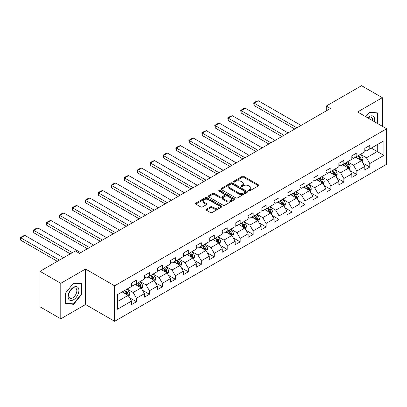 <?xml version="1.0" encoding="UTF-8"?>
<svg xmlns="http://www.w3.org/2000/svg" width="407" height="407" viewBox="0 0 407 407"><rect width="100%" height="100%" fill="white"/><g stroke="black" fill="none" stroke-linecap="round" stroke-linejoin="round"><path stroke-width="0.61" d="M248.667 190.802A0.809 0.468 0 0 0 249.812 190.802L258.476 185.801A1.155 0.666 0 0 0 258.811 185.327A1.155 0.666 0 0 0 258.476 184.859L243.793 176.384A1.155 0.666 0 0 0 242.165 176.384L233.501 181.385A0.809 0.468 0 0 0 233.262 181.715A0.809 0.468 0 0 0 233.501 182.046A0.809 0.468 0 0 0 234.641 182.046L235.76 181.395A3.688 2.132 0 0 1 240.98 181.395L242.206 182.102A3.688 2.132 0 0 1 243.284 183.608A3.688 2.132 0 0 1 242.206 185.119L241.081 185.765A0.809 0.468 0 0 0 240.847 186.096A0.809 0.468 0 0 0 241.081 186.421A0.809 0.468 0 0 0 242.226 186.421L243.345 185.775A3.688 2.132 0 0 1 248.565 185.775L249.791 186.482A3.688 2.132 0 0 1 250.87 187.988A3.688 2.132 0 0 1 249.791 189.494L248.667 190.14A0.809 0.468 0 0 0 248.433 190.471A0.809 0.468 0 0 0 248.667 190.802L248.667 190.14M206.364 209.249A1.155 0.666 0 0 0 206.023 209.717A1.155 0.666 0 0 0 206.364 210.19L210.48 212.566A1.155 0.666 0 0 0 212.113 212.566L221.734 207.01A1.155 0.666 0 0 0 222.074 206.542A1.155 0.666 0 0 0 221.734 206.069L207.056 197.593A1.155 0.666 0 0 0 205.423 197.593L195.803 203.149A1.155 0.666 0 0 0 195.462 203.622A1.155 0.666 0 0 0 195.803 204.09L200.773 206.965A1.155 0.666 0 0 0 202.406 206.965L206.527 204.584A1.155 0.666 0 0 0 206.863 204.116A1.155 0.666 0 0 0 206.527 203.642L204.06 202.218A3.083 1.781 0 0 1 203.154 200.961A3.083 1.781 0 0 1 205.057 199.313A3.083 1.781 0 0 1 208.42 199.7L218.086 205.281A3.083 1.781 0 0 1 218.986 206.542A3.083 1.781 0 0 1 217.084 208.186A3.083 1.781 0 0 1 213.721 207.799L212.113 206.868A1.155 0.666 0 0 0 210.48 206.868L206.364 209.249L206.364 210.19L210.48 207.829L210.48 206.868M85.546 269.027L60.785 283.318L40.018 271.327L40.018 306.827L60.785 318.818L85.546 304.522L114.626 321.311L114.626 285.816L85.546 269.027L85.546 304.522M382.331 126.272L382.331 97.68L357.57 111.976L386.65 128.765L114.626 285.816M382.331 97.68L361.558 85.689L326.246 106.074L326.246 110.872M40.018 271.327L75.326 250.941L79.482 253.337L330.403 108.471L326.246 106.074M235.841 197.924A1.155 0.666 0 0 0 237.474 197.924L247.1 192.369A1.155 0.666 0 0 0 247.436 191.895A1.155 0.666 0 0 0 247.1 191.427L232.417 182.952A1.155 0.666 0 0 0 230.789 182.952L221.164 188.507A1.155 0.666 0 0 0 220.828 188.975A1.155 0.666 0 0 0 221.164 189.448L235.841 197.924M218.671 190.975A0.809 0.468 0 0 1 219.49 191.092L219.49 190.13L234.417 198.748A1.155 0.666 0 0 1 234.753 199.216A1.155 0.666 0 0 1 234.417 199.689L224.791 205.245A1.155 0.666 0 0 1 223.163 205.245L208.481 196.769L208.481 195.828A1.155 0.666 0 0 0 208.145 196.301A1.155 0.666 0 0 0 208.481 196.769M208.481 195.828L212.602 193.452A1.155 0.666 0 0 1 214.23 193.452L220.187 196.886A1.155 0.666 0 0 0 221.815 196.886L224.547 195.309A1.155 0.666 0 0 0 224.888 194.841A1.155 0.666 0 0 0 224.547 194.368L218.35 190.791A0.809 0.468 0 0 1 218.111 190.461A0.809 0.468 0 0 1 218.61 190.028A0.809 0.468 0 0 1 219.49 190.13M114.626 321.311L386.65 164.26L386.65 128.765M129.543 297.736L136.477 301.74L136.477 298.239L144.454 293.635L144.454 297.135L149.44 294.256L149.44 290.756L157.417 286.152L157.417 289.652L162.403 286.772L162.403 283.272L170.38 278.668L170.38 282.168L175.361 279.294L175.361 275.788L183.338 271.184L183.338 274.684L188.324 271.81L188.324 268.305L196.301 263.7L196.301 267.201L201.287 264.326L201.287 260.821L209.264 256.217L209.264 259.722L214.245 256.842L214.245 253.342L222.222 248.733L222.222 252.238L227.208 249.359L227.208 245.859L235.185 241.249L235.185 244.755L240.171 241.875L240.171 238.375L248.148 233.771L248.148 237.271L253.134 234.391L253.134 230.891L261.106 226.287L261.106 229.787L266.092 226.908L266.092 223.407L274.069 218.803L274.069 222.303L279.054 219.424L279.054 215.924L287.032 211.319L287.032 214.82L292.017 211.945L292.017 208.44L299.99 203.836L299.99 207.336L304.975 204.462L304.975 200.956L312.952 196.352L312.952 199.852L317.938 196.978L317.938 193.473L325.915 188.868L325.915 192.374L330.901 189.494L330.901 185.994L338.873 181.385L338.873 184.89L343.859 182.01L343.859 178.51L351.836 173.901L351.836 177.406L356.822 174.527L356.822 171.026L364.799 166.422L364.799 169.923L369.785 167.043L369.785 163.543L383.908 155.388L383.908 140.807L377.264 144.643L377.264 151.552L383.908 155.388M136.477 301.74L131.492 304.619L131.492 301.119L117.369 309.274L117.369 294.688L131.492 286.533L131.492 283.033L136.477 280.153L136.477 283.659L144.454 279.049L144.454 275.549L149.44 272.67L149.44 276.175L157.417 271.566L157.417 268.065L162.403 265.186L162.403 268.691L170.38 264.087L170.38 260.582L175.361 257.707L175.361 261.208L183.338 256.603L183.338 253.098L188.324 250.224L188.324 253.724L196.301 249.12L196.301 245.614L201.287 242.74L201.287 246.24L209.264 241.636L209.264 238.136L214.245 235.256L214.245 238.756L222.222 234.152L222.222 230.652L227.208 227.772L227.208 231.273L235.185 226.668L235.185 223.168L240.171 220.289L240.171 223.789L248.148 219.185L248.148 215.685L253.134 212.805L253.134 216.305L261.106 211.701L261.106 208.201L266.092 205.321L266.092 208.827L274.069 204.217L274.069 200.717L279.054 197.838L279.054 201.343L287.032 196.739L287.032 193.233L292.017 190.354L292.017 193.859L299.99 189.255L299.99 185.75L304.975 182.875L304.975 186.375L312.952 181.771L312.952 178.266L317.938 175.392L317.938 178.892L325.915 174.288L325.915 170.787L330.901 167.908L330.901 171.408L338.873 166.804L338.873 163.304L343.859 160.424L343.859 163.924L351.836 159.32L351.836 155.82L356.822 152.94L356.822 156.441L364.799 151.836L364.799 148.336L369.785 145.457L369.785 148.957L383.908 140.807M135.149 284.422L141.132 287.876L133.155 292.48L127.172 289.031M131.492 284.615L133.155 285.577L136.477 283.659M133.155 292.48L136.477 298.239M141.132 287.876L144.454 293.635M148.112 276.943L154.095 280.392L146.118 285.002L140.135 281.547M144.454 277.131L146.118 278.093L149.44 276.175M146.118 285.002L149.44 290.756M154.095 280.392L157.417 286.152M161.07 269.459L167.053 272.914L159.076 277.518L153.098 274.064M157.417 269.648L159.076 270.609L162.403 268.691M159.076 277.518L162.403 283.272M167.053 272.914L170.38 278.668M174.033 261.976L180.016 265.43L172.039 270.034L166.056 266.58M170.38 262.164L172.039 263.126L175.361 261.208M172.039 270.034L175.361 275.788M180.016 265.43L183.338 271.184M186.996 254.492L192.979 257.946L185.002 262.551L179.019 259.096M183.338 254.685L185.002 255.642L188.324 253.724M185.002 262.551L188.324 268.305M192.979 257.946L196.301 263.7M199.954 247.008L205.937 250.463L197.965 255.067L191.982 251.612M196.301 247.202L197.965 248.158L201.287 246.24M197.965 255.067L201.287 260.821M205.937 250.463L209.264 256.217M212.917 239.525L218.9 242.979L210.923 247.583L204.94 244.129M209.264 239.718L210.923 240.674L214.245 238.756M210.923 247.583L214.245 253.342M218.9 242.979L222.222 248.733M225.88 232.041L231.863 235.495L223.886 240.099L217.903 236.645M222.222 232.234L223.886 233.191L227.208 231.273M223.886 240.099L227.208 245.859M231.863 235.495L235.185 241.249M238.843 224.557L244.821 228.012L236.849 232.616L230.866 229.161M235.185 224.75L236.849 225.712L240.171 223.789M236.849 232.616L240.171 238.375M244.821 228.012L248.148 233.771M251.801 217.073L257.784 220.528L249.806 225.132L243.824 221.683M248.148 217.267L249.806 218.228L253.134 216.305M249.806 225.132L253.134 230.891M257.784 220.528L261.106 226.287M264.764 209.59L270.747 213.044L262.769 217.653L256.786 214.199M261.106 209.783L262.769 210.745L266.092 208.827M262.769 217.653L266.092 223.407M270.747 213.044L274.069 218.803M277.727 202.111L283.704 205.56L275.732 210.17L269.749 206.715M274.069 202.299L275.732 203.261L279.054 201.343M275.732 210.17L279.054 215.924M283.704 205.56L287.032 211.319M290.684 194.627L296.667 198.082L288.69 202.686L282.707 199.232M287.032 194.816L288.69 195.777L292.017 193.859M288.69 202.686L292.017 208.44M296.667 198.082L299.99 203.836M303.647 187.144L309.63 190.598L301.653 195.202L295.67 191.748M299.99 187.332L301.653 188.293L304.975 186.375M301.653 195.202L304.975 200.956M309.63 190.598L312.952 196.352M316.61 179.66L322.593 183.114L314.616 187.719L308.633 184.264M312.952 179.853L314.616 180.81L317.938 178.892M314.616 187.719L317.938 193.473M322.593 183.114L325.915 188.868M329.568 172.176L335.551 175.631L327.574 180.235L321.596 176.78M325.915 172.37L327.574 173.326L330.901 171.408M327.574 180.235L330.901 185.994M335.551 175.631L338.873 181.385M342.531 164.693L348.514 168.147L340.537 172.751L334.554 169.297M338.873 164.886L340.537 165.842L343.859 163.924M340.537 172.751L343.859 178.51M348.514 168.147L351.836 173.901M355.494 157.209L361.477 160.663L353.5 165.267L347.517 161.813M351.836 157.402L353.5 158.359L356.822 156.441M353.5 165.267L356.822 171.026M361.477 160.663L364.799 166.422M371.281 148.097L377.264 151.552L366.458 157.784L360.48 154.329M364.799 149.918L366.458 150.88L369.785 148.957M366.458 157.784L369.785 163.543M60.785 283.318L60.785 318.818M117.369 301.597L128.169 295.36L122.186 291.905M128.169 295.36L131.492 301.119M362.846 163.039L369.785 167.043M349.883 170.523L356.822 174.527M336.925 178.007L343.859 182.01M323.962 185.49L330.901 189.494M310.999 192.969L317.938 196.978M298.041 200.453L304.975 204.462M285.078 207.936L292.017 211.945M272.115 215.42L279.054 219.424M259.157 222.904L266.092 226.908M246.194 230.387L253.134 234.391M233.231 237.871L240.171 241.875M220.268 245.355L227.208 249.359M207.311 252.839L214.245 256.842M194.348 260.317L201.287 264.326M181.385 267.801L188.324 271.81M168.427 275.285L175.361 279.294M155.464 282.768L162.403 286.772M142.501 290.252L149.44 294.256M377.467 123.463L377.467 112.892L369.449 112.174L365.796 116.723M65.649 303.607L73.667 304.324L81.685 294.353L81.685 283.659L73.667 282.941L65.649 292.918L65.649 303.607M81.268 294.108L81.685 294.353M72.817 303.836L73.667 304.324M248.992 190.914L249.791 190.456A3.688 2.132 0 0 0 250.87 188.95L250.87 187.988M243.284 183.608L243.284 184.569A3.688 2.132 0 0 1 242.206 186.075L241.407 186.538M258.476 184.859L258.476 185.801L243.793 177.34A1.155 0.666 0 0 0 242.165 177.34L233.822 182.158M247.085 192.379L232.417 183.908A1.155 0.666 0 0 0 230.789 183.908L221.179 189.459M245.06 192.226A0.809 0.468 0 0 0 245.294 191.895A0.809 0.468 0 0 0 245.06 191.565L232.173 184.127A0.809 0.468 0 0 0 231.034 184.127L229.848 184.809A3.688 2.132 0 0 0 228.77 186.32A3.688 2.132 0 0 0 229.848 187.825L238.66 192.908A3.688 2.132 0 0 0 243.874 192.908L245.06 192.226L245.06 193.188A0.809 0.468 0 0 0 245.294 192.857L245.294 191.895M228.77 186.32L228.77 187.276A3.688 2.132 0 0 0 229.848 188.782L229.848 187.825M245.06 193.188L243.874 193.869A3.688 2.132 0 0 1 238.66 193.869L229.848 188.782M208.496 196.779L212.602 194.409L212.602 193.452M224.888 194.841L224.888 195.798A1.155 0.666 0 0 1 224.547 196.271L221.815 197.848A1.155 0.666 0 0 1 220.187 197.848L214.23 194.409A1.155 0.666 0 0 0 212.602 194.409M219.49 191.092L234.401 199.7M226.363 200.453A3.083 1.781 0 0 0 229.726 200.839A3.083 1.781 0 0 0 231.629 199.196A3.083 1.781 0 0 0 230.728 197.934L227.32 195.971A1.155 0.666 0 0 0 225.692 195.971L222.96 197.548A1.155 0.666 0 0 0 222.619 198.016A1.155 0.666 0 0 0 222.96 198.489L226.363 200.453L226.363 201.414A3.083 1.781 0 0 0 229.726 201.801A3.083 1.781 0 0 0 231.629 200.152L231.629 199.196M222.619 198.016L222.619 198.977A1.155 0.666 0 0 0 222.96 199.45L222.96 198.489M226.363 201.414L222.96 199.45M218.986 206.542L218.986 207.499A3.083 1.781 0 0 1 217.084 209.147A3.083 1.781 0 0 1 213.721 208.76L212.113 207.829A1.155 0.666 0 0 0 210.48 207.829M203.154 200.961L203.154 201.918A3.083 1.781 0 0 0 204.06 203.179L204.06 202.218M206.512 204.594L204.06 203.179M221.718 207.021L207.056 198.555A1.155 0.666 0 0 0 205.423 198.555L195.818 204.1M362.133 161.803L363.12 159.31A3.114 1.796 -120 0 0 362.128 156.659L360.414 154.37M296.876 127.829L254.11 103.139L258.267 100.743L301.027 125.432M357.422 158.323L356.257 156.766M254.11 105.54L253.653 102.874L254.11 103.139L254.11 105.54L294.8 129.029M360.994 160.383L361.436 159.442A3.114 1.796 -120 0 0 360.546 157.57L358.832 155.281M358.053 155.733L359.956 158.272A1.587 0.916 60 0 1 360.241 158.755L361.436 159.442M357.834 155.856L359.549 158.145A3.114 1.796 60 0 1 360.439 160.017M253.653 102.874L256.563 101.195L258.267 100.743M376.541 112.805L377.055 113.105L377.055 123.224M365.812 116.733L369.286 112.408L377.055 113.105M374.425 121.708A7.636 4.411 120 0 0 373.102 116.153A7.636 4.411 120 0 0 367.633 117.786M372.578 120.64A5.784 3.337 120 0 0 371.418 117.323A5.784 3.337 120 0 0 367.969 117.979M73.499 299.776A7.636 4.411 120 0 0 78.902 290.42A7.636 4.411 120 0 0 73.499 287.301A7.636 4.411 120 0 0 68.101 296.657A7.636 4.411 120 0 0 73.499 299.776M72.741 297.822A5.784 3.337 120 0 0 76.521 292.725A5.784 3.337 120 0 0 75.636 288.095A5.784 3.337 120 0 0 72.741 288.38A5.784 3.337 120 0 0 68.966 293.472A5.784 3.337 120 0 0 69.851 298.107A5.784 3.337 120 0 0 72.741 297.822M65.73 292.842L73.499 283.18L81.268 283.872L81.268 294.23L73.499 303.897L65.73 303.2L65.715 292.837M80.754 283.577L81.268 283.872M349.17 169.281L350.157 166.794A3.114 1.796 -120 0 0 349.165 164.143L347.451 161.854M283.913 135.312L241.153 110.623L245.304 108.226L288.07 132.911M344.459 165.807L343.294 164.25M241.153 113.019L240.695 110.358L241.153 110.623L241.153 113.019L281.837 136.513M348.031 167.867L348.478 166.926A3.114 1.796 -120 0 0 347.588 165.054L345.874 162.764M345.09 163.217L346.993 165.756A1.587 0.916 60 0 1 347.283 166.234L348.478 166.926M344.877 163.339L346.591 165.629A3.114 1.796 60 0 1 347.481 167.501M240.695 110.358L243.6 108.679L245.304 108.226M336.207 176.765L337.2 174.277A3.114 1.796 -120 0 0 336.202 171.627L334.488 169.337M270.955 142.796L228.19 118.106L232.341 115.705L275.107 140.395M331.502 173.29L330.336 171.734M228.19 120.503L227.732 117.842L228.19 118.106L228.19 120.503L268.874 143.997M335.068 175.351L335.516 174.41A3.114 1.796 -120 0 0 334.625 172.537L332.911 170.248M332.132 170.696L334.03 173.24A1.587 0.916 60 0 1 334.32 173.718L335.516 174.41M331.914 170.823L333.628 173.112A3.114 1.796 60 0 1 334.518 174.985M227.732 117.842L230.642 116.163L232.341 115.705M323.25 184.249L324.237 181.761A3.114 1.796 -120 0 0 323.244 179.111L321.525 176.821M257.992 150.28L215.227 125.59L219.383 123.189L262.144 147.878M318.539 180.774L317.374 179.217M215.227 127.986L214.769 125.325L215.227 125.59L215.227 127.986L255.917 151.475M322.11 182.835L322.553 181.893A3.114 1.796 -120 0 0 321.662 180.021L319.948 177.732M319.169 178.18L321.072 180.723A1.587 0.916 60 0 1 321.357 181.201L322.553 181.893M318.951 178.307L320.665 180.596A3.114 1.796 60 0 1 321.555 182.468M214.769 125.325L217.679 123.647L219.383 123.189M310.287 191.733L311.274 189.245A3.114 1.796 -120 0 0 310.282 186.594L308.567 184.305M245.029 157.763L202.264 133.074L206.42 130.672L249.186 155.362M305.576 188.258L304.411 186.701M202.264 135.47L201.811 132.809L202.264 133.074L202.264 135.47L242.954 158.959M309.147 190.318L309.595 189.377A3.114 1.796 -120 0 0 308.704 187.505L306.985 185.216M306.206 185.663L308.109 188.202A1.587 0.916 60 0 1 308.399 188.685L309.595 189.377M305.988 185.79L307.707 188.08A3.114 1.796 60 0 1 308.598 189.952M201.811 132.809L204.716 131.13L206.42 130.672M297.324 199.216L298.311 196.729A3.114 1.796 -120 0 0 297.319 194.073L295.604 191.783M232.066 165.247L189.306 140.557L193.457 138.156L236.223 162.846M292.613 195.742L291.448 194.185M189.306 142.954L188.848 140.293L189.306 140.557L189.306 142.954L229.991 166.443M296.184 197.802L296.632 196.861A3.114 1.796 -120 0 0 295.741 194.989L294.027 192.699M293.243 193.147L295.146 195.686A1.587 0.916 60 0 1 295.436 196.169L296.632 196.861M293.03 193.274L294.744 195.564A3.114 1.796 60 0 1 295.635 197.436M188.848 140.293L191.758 138.614L193.457 138.156M284.361 206.7L285.353 204.212A3.114 1.796 -120 0 0 284.356 201.557L282.641 199.267M219.108 172.726L176.343 148.036L180.499 145.64L223.26 170.33M279.655 203.22L278.49 201.668M176.343 150.437L175.885 148.733L175.885 147.777L176.343 148.036L176.343 150.437L217.028 173.926M283.226 205.286L283.669 204.345A3.114 1.796 -120 0 0 282.779 202.467L281.064 200.183M280.286 200.631L282.188 203.169A1.587 0.916 60 0 1 282.473 203.653L283.669 204.345M280.067 200.758L281.781 203.047A3.114 1.796 60 0 1 282.672 204.919M175.885 147.777L178.795 146.098L180.499 145.64M271.403 214.184L272.39 211.691A3.114 1.796 -120 0 0 271.398 209.04L269.683 206.751M206.145 180.209L163.38 155.52L167.536 153.124L210.302 177.813M266.692 210.704L265.527 209.152M163.38 157.921L162.927 155.255L163.38 155.52L163.38 157.921L204.07 181.41M270.263 212.769L270.711 211.828A3.114 1.796 -120 0 0 269.816 209.951L268.101 207.662M267.323 208.114L269.225 210.653A1.587 0.916 60 0 1 269.515 211.136L270.711 211.828M267.104 208.242L268.818 210.531A3.114 1.796 60 0 1 269.714 212.403M162.927 155.255L165.832 153.576L167.536 153.124M258.44 221.667L259.427 219.175A3.114 1.796 -120 0 0 258.435 216.524L256.72 214.235M193.183 187.693L150.422 163.004L154.574 160.607L197.339 185.297M253.729 218.188L252.564 216.636M150.422 165.405L149.964 162.739L150.422 163.004L150.422 165.405L191.107 188.894M257.3 220.253L257.748 219.307A3.114 1.796 -120 0 0 256.858 217.435L255.143 215.145M254.36 215.598L256.262 218.137A1.587 0.916 60 0 1 256.552 218.62L257.748 219.307M254.146 215.72L255.861 218.01A3.114 1.796 60 0 1 256.751 219.887M149.964 162.739L152.869 161.06L154.574 160.607M245.477 229.151L246.469 226.658A3.114 1.796 -120 0 0 245.472 224.008L243.757 221.718M180.225 195.177L137.459 170.487L141.616 168.091L184.376 192.781M240.771 225.671L239.606 224.12M137.459 172.889L137.001 170.223L137.459 170.487L137.459 172.889L178.144 196.378M244.342 227.732L244.785 226.791A3.114 1.796 -120 0 0 243.895 224.918L242.18 222.629M241.402 223.082L243.305 225.62A1.587 0.916 60 0 1 243.59 226.104L244.785 226.791M241.183 223.204L242.898 225.493A3.114 1.796 60 0 1 243.788 227.365M137.001 170.223L139.911 168.544L141.616 168.091M232.519 236.635L233.506 234.142A3.114 1.796 -120 0 0 232.514 231.491L230.8 229.202M167.262 202.661L124.496 177.971L128.653 175.575L171.418 200.264M227.808 233.155L226.643 231.598M124.496 180.367L124.043 177.706L124.496 177.971L124.496 180.367L165.186 203.861M231.38 235.215L231.827 234.274A3.114 1.796 -120 0 0 230.932 232.402L229.217 230.113M228.439 230.566L230.342 233.104A1.587 0.916 60 0 1 230.632 233.587L231.827 234.274M228.22 230.688L229.935 232.977A3.114 1.796 60 0 1 230.83 234.849M124.043 177.706L126.948 176.028L128.653 175.575M219.556 244.114L220.543 241.626A3.114 1.796 -120 0 0 219.551 238.975L217.837 236.686M154.299 210.144L111.538 185.455L115.69 183.053L158.455 207.743M214.845 240.639L213.68 239.082M111.538 187.851L111.08 185.19L111.538 185.455L111.538 187.851L152.223 211.345M218.417 242.699L218.864 241.758A3.114 1.796 -120 0 0 217.974 239.886L216.259 237.596M215.476 238.049L217.379 240.588A1.587 0.916 60 0 1 217.669 241.066L218.864 241.758M215.262 238.171L216.977 240.461A3.114 1.796 60 0 1 217.867 242.333M111.08 185.19L113.985 183.511L115.69 183.053M206.593 251.597L207.585 249.109A3.114 1.796 -120 0 0 206.588 246.459L204.874 244.169M141.341 217.628L98.575 192.938L102.732 190.537L145.492 215.227M201.887 248.122L200.722 246.566M98.575 195.335L98.118 192.674L98.575 192.938L98.575 195.335L139.26 218.824M205.459 250.183L205.901 249.242A3.114 1.796 -120 0 0 205.011 247.37L203.297 245.08M202.518 245.528L204.421 248.072A1.587 0.916 60 0 1 204.706 248.55L205.901 249.242M202.299 245.655L204.014 247.944A3.114 1.796 60 0 1 204.904 249.817M98.118 192.674L101.028 190.995L102.732 190.537M193.635 259.081L194.622 256.593A3.114 1.796 -120 0 0 193.63 253.943L191.916 251.653M128.378 225.112L85.612 200.422L89.769 198.021L132.534 222.71M188.924 255.606L187.759 254.049M85.612 202.818L85.155 200.158L85.612 200.422L85.612 202.818L126.302 226.307M192.496 257.667L192.943 256.725A3.114 1.796 -120 0 0 192.048 254.853L190.334 252.564M189.555 253.012L191.458 255.555A1.587 0.916 60 0 1 191.748 256.034L192.943 256.725M189.336 253.139L191.051 255.428A3.114 1.796 60 0 1 191.946 257.3M85.155 200.158L88.065 198.479L89.769 198.021M180.672 266.565L181.659 264.077A3.114 1.796 -120 0 0 180.667 261.426L178.953 259.137M115.415 232.595L72.655 207.906L76.806 205.504L119.572 230.194M175.961 263.09L174.796 261.533M72.655 210.302L72.197 207.641L72.655 207.906L72.655 210.302L113.339 233.791M179.533 265.15L179.98 264.209A3.114 1.796 -120 0 0 179.09 262.337L177.376 260.048M176.592 260.495L178.495 263.034A1.587 0.916 60 0 1 178.785 263.517L179.98 264.209M176.379 260.622L178.093 262.912A3.114 1.796 60 0 1 178.983 264.784M72.197 207.641L75.102 205.962L76.806 205.504M167.709 274.048L168.702 271.561A3.114 1.796 -120 0 0 167.704 268.905L165.99 266.616M102.457 240.074L59.692 215.384L63.843 212.988L106.609 237.678M163.004 270.574L161.838 269.017M59.692 217.786L59.234 216.081L59.234 215.125L59.692 215.384L59.692 217.786L100.376 241.275M166.575 272.634L167.018 271.693A3.114 1.796 -120 0 0 166.127 269.821L164.413 267.531M163.634 267.979L165.532 270.518A1.587 0.916 60 0 1 165.822 271.001L167.018 271.693M163.416 268.106L165.13 270.396A3.114 1.796 60 0 1 166.02 272.268M59.234 215.125L62.144 213.446L63.843 212.988M154.752 281.532L155.739 279.039A3.114 1.796 -120 0 0 154.746 276.389L153.027 274.099M89.494 247.558L46.729 222.868L50.885 220.472L93.646 245.162M150.041 278.052L148.876 276.501M46.729 225.269L46.271 223.565L46.271 222.609L46.729 222.868L46.729 225.269L87.419 248.758M153.612 280.118L154.055 279.177A3.114 1.796 -120 0 0 153.164 277.299L151.45 275.01M150.671 275.463L152.574 278.001A1.587 0.916 60 0 1 152.859 278.485L154.055 279.177M150.453 275.59L152.167 277.879A3.114 1.796 60 0 1 153.057 279.751M46.271 222.609L49.181 220.93L50.885 220.472M141.789 289.016L142.776 286.523A3.114 1.796 -120 0 0 141.784 283.872L140.069 281.583M72.38 252.645L33.771 230.352L37.922 227.956L80.688 252.645M137.078 285.536L135.913 283.984M33.771 232.753L33.313 230.087L33.771 230.352L33.771 232.753L70.299 253.846M140.649 287.601L141.097 286.655A3.114 1.796 -120 0 0 140.206 284.783L138.487 282.494M137.708 282.946L139.611 285.485A1.587 0.916 60 0 1 139.901 285.968L141.097 286.655M137.495 283.074L139.209 285.358A3.114 1.796 60 0 1 140.1 287.235M33.313 230.087L36.218 228.408L37.922 227.956M128.826 296.5L129.813 294.007A3.114 1.796 -120 0 0 128.821 291.356L127.106 289.067M59.417 260.129L20.808 237.836L24.959 235.439L63.573 257.728M124.115 293.02L122.955 291.468M20.808 240.237L20.35 237.571L20.808 237.836L20.808 240.237L57.341 261.325M127.686 295.085L128.134 294.139A3.114 1.796 -120 0 0 127.243 292.267L125.529 289.977M124.746 290.43L126.648 292.969A1.587 0.916 60 0 1 126.938 293.452L128.134 294.139M124.532 290.552L126.246 292.842A3.114 1.796 60 0 1 127.137 294.719M20.35 237.571L23.26 235.892L24.959 235.439M249.791 190.456L249.791 189.494M241.081 186.421L241.081 185.765M242.206 186.075L242.206 185.119M233.501 182.046L233.501 181.385M242.165 177.34L242.165 176.384M243.793 177.34L243.793 176.384M221.164 189.448L221.164 188.507M230.789 183.908L230.789 182.952M232.417 183.908L232.417 182.952M247.1 192.369L247.1 191.427M238.66 193.869L238.66 192.908M243.874 193.869L243.874 192.908M214.23 194.409L214.23 193.452M220.187 197.848L220.187 196.886M221.815 197.848L221.815 196.886M224.547 196.271L224.547 195.309M234.417 199.689L234.417 198.748M212.113 207.829L212.113 206.868M213.721 208.76L213.721 207.799M206.527 204.584L206.527 203.642M195.803 204.09L195.803 203.149M205.423 198.555L205.423 197.593M207.056 198.555L207.056 197.593M221.734 207.01L221.734 206.069M361.167 160.485L363.1 159.371M360.546 157.57L362.128 156.659M358.333 158.847L359.549 158.145M348.204 167.969L350.137 166.855M347.588 165.054L349.165 164.143M345.37 166.331L346.591 165.629M335.246 175.453L337.179 174.338M334.625 172.537L336.202 171.627M332.412 173.814L333.628 173.112M322.283 182.936L324.216 181.822M321.662 180.021L323.244 179.111M319.449 181.298L320.665 180.596M309.32 190.42L311.253 189.306M308.704 187.505L310.282 186.594M306.486 188.782L307.707 188.08M296.362 197.904L298.29 196.785M295.741 194.989L297.319 194.073M293.523 196.266L294.744 195.564M283.399 205.387L285.332 204.268M282.779 202.467L284.356 201.557M280.565 203.749L281.781 203.047M270.436 212.866L272.369 211.752M269.816 209.951L271.398 209.04M267.603 211.233L268.818 210.531M257.478 220.35L259.407 219.236M256.858 217.435L258.435 216.524M254.64 218.717L255.861 218.01M244.515 227.834L246.449 226.719M243.895 224.918L245.472 224.008M241.682 226.2L242.898 225.493M231.552 235.317L233.486 234.203M230.932 232.402L232.514 231.491M228.719 233.679L229.935 232.977M218.595 242.801L220.523 241.687M217.974 239.886L219.551 238.975M215.756 241.163L216.977 240.461M205.632 250.285L207.565 249.17M205.011 247.37L206.588 246.459M202.798 248.646L204.014 247.944M192.669 257.768L194.602 256.654M192.048 254.853L193.63 253.943M189.835 256.13L191.051 255.428M179.711 265.252L181.639 264.138M179.09 262.337L180.667 261.426M176.872 263.614L178.093 262.912M166.748 272.736L168.681 271.617M166.127 269.821L167.704 268.905M163.914 271.098L165.13 270.396M153.785 280.219L155.718 279.1M153.164 277.299L154.746 276.389M150.951 278.581L152.167 277.879M140.822 287.698L142.755 286.584M140.206 284.783L141.784 283.872M137.988 286.065L139.209 285.358M127.864 295.182L129.792 294.068M127.243 292.267L128.821 291.356M125.03 293.549L126.246 292.842"/></g></svg>
